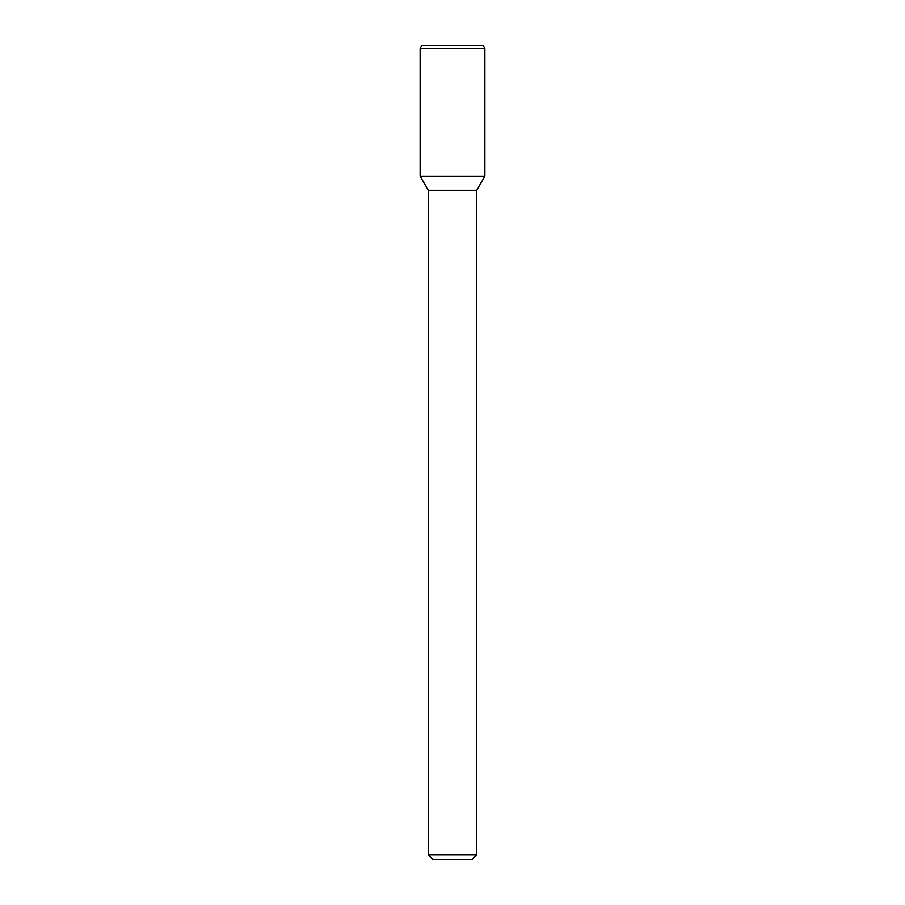 <?xml version="1.0" encoding="UTF-8"?>
<svg xmlns="http://www.w3.org/2000/svg" width="905" height="905" viewBox="0 0 905 905"><rect width="100%" height="100%" fill="white"/><g stroke="black" fill="none" stroke-linecap="round" stroke-linejoin="round"><path stroke-width="0.68" stroke-dasharray="4.53 3.39" d="M471.856 859.75L433.144 859.75M476.697 854.908L428.303 854.908M476.697 190.344L428.303 190.344M484.876 176.17L420.124 176.17L484.876 176.17M484.876 48.474L420.124 48.474M483.021 45.25L421.979 45.25"/><path stroke-width="1.36" d="M476.697 854.908L428.303 854.908L433.144 859.75L471.856 859.75L476.697 854.908L476.697 190.344L484.876 176.17L484.876 48.474L420.124 48.474L420.124 176.17L484.876 176.17L420.124 176.17L428.303 190.344L476.697 190.344M420.124 48.474L421.979 45.25L483.021 45.25L484.876 48.474M428.303 854.908L428.303 190.344"/></g></svg>
